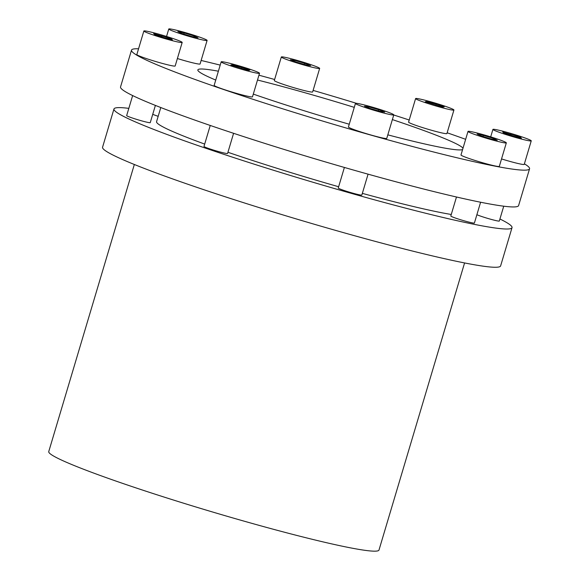 <?xml version="1.0" encoding="UTF-8"?>
<svg xmlns="http://www.w3.org/2000/svg" width="580" height="580" viewBox="0 0 580 580"><rect width="100%" height="100%" fill="white"/><g stroke="black" fill="none" stroke-linecap="round" stroke-linejoin="round"><path stroke-width="0.87" d="M131.508 50.134L120.538 86.913A207.683 13.369 16.6 0 0 124.845 91.357A207.683 13.369 16.6 0 0 338.459 165.735A207.683 13.369 16.6 0 0 518.6 205.581L529.562 168.794A207.683 13.369 -163.4 0 1 349.421 128.956A207.683 13.369 -163.4 0 1 135.814 54.571A207.683 13.369 -163.4 0 1 131.508 50.134A207.683 13.369 -163.4 0 1 138.555 48.8M201.13 60.465A207.683 13.369 -163.4 0 1 220.204 65.112M258.934 75.204A207.683 13.369 -163.4 0 1 274.623 79.489M313.106 90.4A207.683 13.369 -163.4 0 1 356.461 103.334M393.733 114.999A207.683 13.369 -163.4 0 1 409.212 120.002M447.144 132.769A207.683 13.369 -163.4 0 1 465.646 139.323M524.4 163.828A207.683 13.369 -163.4 0 1 525.262 164.357A207.683 13.369 -163.4 0 1 529.562 168.794M392.37 119.589A138.453 8.91 -163.4 0 1 460.353 146.059A138.453 8.91 -163.4 0 1 463 148.212M462.593 149.575A138.453 8.91 -163.4 0 1 387.817 134.85M349.247 124.221A138.453 8.91 -163.4 0 1 253.3 94.105M215.745 80.062A138.453 8.91 -163.4 0 1 200.716 72.87A138.453 8.91 -163.4 0 1 197.852 69.912A138.453 8.91 -163.4 0 1 218.385 71.209M319.66 68.411L312.642 91.952A20.003 1.29 -163.4 0 1 295.3 88.117A20.003 1.29 -163.4 0 1 274.724 80.953A20.003 1.29 -163.4 0 1 274.311 80.526L281.329 56.985A20.003 1.29 -163.4 0 1 298.678 60.82A20.003 1.29 -163.4 0 1 319.246 67.983A20.003 1.29 -163.4 0 1 319.66 68.411A20.003 1.29 -163.4 0 1 302.318 64.576A20.003 1.29 -163.4 0 1 281.742 57.413A20.003 1.29 -163.4 0 1 281.329 56.985M476.883 214.716A12.31 0.79 16.6 0 0 489.977 219.051A12.31 0.79 16.6 0 0 499.315 221.031L503.737 206.197M456.482 196.997L450.812 216.006A12.31 0.79 16.6 0 0 456.177 218.312A12.31 0.79 16.6 0 0 468.132 221.893A12.31 0.79 16.6 0 0 474.404 223.039L480.602 202.231M344.389 167.446L338.256 188.021A12.31 0.79 16.6 0 0 338.51 188.282A12.31 0.79 16.6 0 0 351.168 192.69A12.31 0.79 16.6 0 0 361.84 195.054L368.068 174.167M210.243 125.454L203.986 146.428A12.31 0.79 16.6 0 0 212.323 149.713A12.31 0.79 16.6 0 0 225.678 153.33A12.31 0.79 16.6 0 0 227.577 153.461L233.588 133.306M132.639 95.562L126.665 115.601A12.31 0.79 16.6 0 0 140.911 120.647A12.31 0.79 16.6 0 0 150.256 122.634L155.389 105.408M152.736 114.303A12.31 0.79 16.6 0 0 156.948 115.891A12.31 0.79 16.6 0 0 158.173 116.297M453.93 110.004L446.912 133.545A20.003 1.29 -163.4 0 1 443.816 133.335A20.003 1.29 -163.4 0 1 422.124 127.448A20.003 1.29 -163.4 0 1 408.581 122.119L415.599 98.578A20.003 1.29 -163.4 0 1 418.688 98.788A20.003 1.29 -163.4 0 1 440.387 104.675A20.003 1.29 -163.4 0 1 453.93 110.004A20.003 1.29 -163.4 0 1 450.834 109.794A20.003 1.29 -163.4 0 1 429.142 103.907A20.003 1.29 -163.4 0 1 415.599 98.578M531.251 140.838A20.003 1.29 -163.4 0 1 516.07 137.619A20.003 1.29 -163.4 0 1 492.92 129.412A20.003 1.29 -163.4 0 1 508.102 132.631A20.003 1.29 -163.4 0 1 531.251 140.838L524.233 164.379A20.003 1.29 -163.4 0 1 509.051 161.16A20.003 1.29 -163.4 0 1 501.54 158.934M506.333 142.847L499.315 166.387A20.003 1.29 -163.4 0 1 489.136 164.531A20.003 1.29 -163.4 0 1 469.706 158.702A20.003 1.29 -163.4 0 1 460.984 154.962L468.002 131.421A20.003 1.29 -163.4 0 1 478.188 133.284A20.003 1.29 -163.4 0 1 497.611 139.113A20.003 1.29 -163.4 0 1 506.333 142.847A20.003 1.29 -163.4 0 1 496.154 140.991A20.003 1.29 -163.4 0 1 476.724 135.162A20.003 1.29 -163.4 0 1 468.002 131.421M393.776 114.862L386.759 138.403A20.003 1.29 -163.4 0 1 369.409 134.567A20.003 1.29 -163.4 0 1 348.841 127.404A20.003 1.29 -163.4 0 1 348.428 126.976L355.446 103.436A20.003 1.29 -163.4 0 1 372.795 107.271A20.003 1.29 -163.4 0 1 393.363 114.434A20.003 1.29 -163.4 0 1 393.776 114.862A20.003 1.29 -163.4 0 1 376.427 111.026A20.003 1.29 -163.4 0 1 355.859 103.863A20.003 1.29 -163.4 0 1 355.446 103.436M259.514 73.269L252.496 96.809A20.003 1.29 -163.4 0 1 249.4 96.599A20.003 1.29 -163.4 0 1 227.708 90.712A20.003 1.29 -163.4 0 1 214.158 85.383L221.176 61.842A20.003 1.29 -163.4 0 1 224.271 62.053A20.003 1.29 -163.4 0 1 245.963 67.94A20.003 1.29 -163.4 0 1 259.514 73.269A20.003 1.29 -163.4 0 1 256.418 73.058A20.003 1.29 -163.4 0 1 234.719 67.171A20.003 1.29 -163.4 0 1 221.176 61.842M182.185 42.441L175.167 65.982A20.003 1.29 -163.4 0 1 159.986 62.763A20.003 1.29 -163.4 0 1 136.837 54.549L143.854 31.015A20.003 1.29 -163.4 0 1 159.043 34.227A20.003 1.29 -163.4 0 1 182.185 42.441A20.003 1.29 -163.4 0 1 167.004 39.222A20.003 1.29 -163.4 0 1 143.854 31.015M177.494 32.741A20.003 1.29 -163.4 0 1 168.773 29A20.003 1.29 -163.4 0 1 178.952 30.863A20.003 1.29 -163.4 0 1 198.382 36.685A20.003 1.29 -163.4 0 1 207.104 40.426A20.003 1.29 -163.4 0 1 196.917 38.563A20.003 1.29 -163.4 0 1 177.494 32.741M160.791 107.532L156.571 121.684A163.226 10.505 16.6 0 0 204.689 144.079M227.933 152.272A163.226 10.505 16.6 0 0 264.611 164.379A163.226 10.505 16.6 0 0 338.64 186.738M499.924 218.993A207.683 13.369 -163.4 0 1 512.024 227.65A207.683 13.369 -163.4 0 1 502.302 228.81A207.683 13.369 -163.4 0 1 251.437 163.306A207.683 13.369 -163.4 0 1 113.963 108.982A207.683 13.369 -163.4 0 1 128.825 108.366M113.963 108.982L102.559 147.233A207.683 13.369 16.6 0 0 240.033 201.557A207.683 13.369 16.6 0 0 490.897 267.061A207.683 13.369 16.6 0 0 500.62 265.901L512.024 227.65M134.335 164.495L48.749 451.588A172.303 11.092 16.6 0 0 162.799 496.661A172.303 11.092 16.6 0 0 370.924 551A172.303 11.092 16.6 0 0 378.994 550.036L464.58 262.943M436.225 104.016L444.251 106.843L442.786 107.119L425.278 101.739L426.735 101.464L436.225 104.016L435.855 105.255M426.735 101.464L426.525 102.181M520.267 137.126L521.471 138.192L513.293 136.191L503.904 133.125L502.693 132.059L520.267 137.126L520.05 137.844M510.878 134.053L510.516 135.285M493.493 138.453L497.277 140.237L490.955 138.924L480.849 135.821L477.057 134.031L483.379 135.35L493.493 138.453L493.21 139.396M483.379 135.35L483.038 136.496M384.757 112.078L380.726 111.541L370.584 108.612L364.465 106.227L368.496 106.763L378.638 109.685L384.757 112.078M378.638 109.685L378.298 110.838M368.496 106.763L368.22 107.691M248.37 70.383L230.855 65.011L232.319 64.735L241.809 67.28L249.835 70.108L248.37 70.383M241.809 67.28L241.439 68.52M232.319 64.735L232.109 65.446M164.227 37.794L154.838 34.727L153.635 33.654L171.209 38.722L172.412 39.795L164.227 37.794M171.209 38.722L170.991 39.447M161.82 35.655L161.45 36.888M181.62 33.401L177.828 31.61L184.15 32.922L194.256 36.025L198.048 37.816L191.726 36.504L181.62 33.401M194.256 36.025L193.981 36.968M184.15 32.922L183.809 34.075M294.379 60.313L304.522 63.242L310.641 65.627L306.61 65.091L296.467 62.161L290.355 59.776L294.379 60.313L294.103 61.241M304.522 63.242L304.181 64.387M362.348 193.365A163.226 10.505 16.6 0 0 451.269 214.477M207.104 40.426L200.085 63.967A20.003 1.29 -163.4 0 1 177.393 58.529M257.498 80.025A138.453 8.91 -163.4 0 1 354.271 107.365M166.547 36.453L168.773 29M490.695 136.865L492.92 129.412"/></g></svg>
